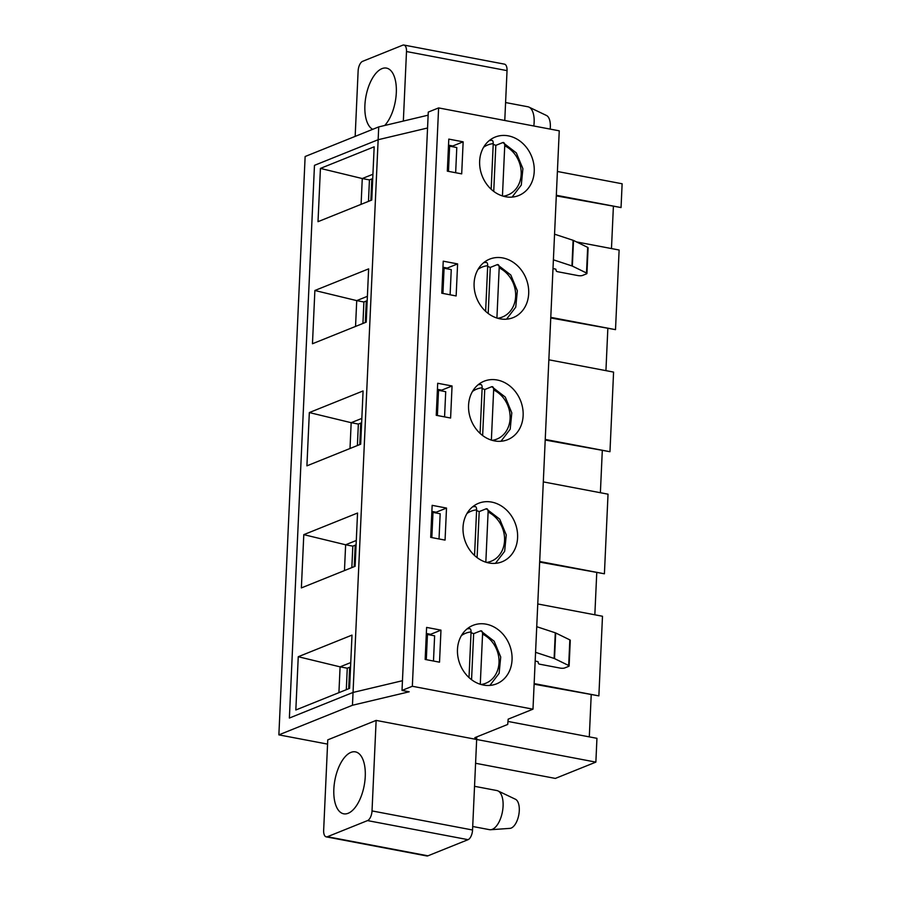 <?xml version="1.0" encoding="UTF-8"?>
<svg xmlns="http://www.w3.org/2000/svg" width="901" height="901" viewBox="0 0 901 901"><rect width="100%" height="100%" fill="white"/><g stroke="black" fill="none" stroke-linecap="round" stroke-linejoin="round"><path stroke-width="1.35" d="M348.687 688.724L349.611 668.486L350.5 668.137M350.478 668.655L349.611 668.486M354.228 566.65L355.152 546.411L356.041 546.051M356.019 546.58L355.152 546.411M359.781 444.576L360.693 424.337L361.583 423.977M361.56 424.495L360.693 424.337M365.322 322.49L366.234 302.252L367.124 301.903M367.101 302.421L366.234 302.252M370.863 200.416L371.786 180.177L372.676 179.817M372.642 180.346L371.786 180.177M467.146 628.83L469.196 628.661C470.446 628.425 471.077 629.517 471.065 631.95L469.004 677.563M480.278 684.264L482.564 634.135C482.564 631.702 481.934 630.61 480.683 630.846L473.656 633.673A31.107 26.23 68.1 0 0 471.032 632.682M489.907 685.413L499.109 673.385L500.719 657.009L494.165 641.219L480.683 630.846M471.561 679.703L473.656 633.673M472.687 506.756L474.737 506.587C475.987 506.351 476.618 507.443 476.618 509.876L474.545 555.478M485.83 562.19L488.105 512.05C488.105 509.628 487.475 508.524 486.225 508.772L479.197 511.599A31.107 26.23 68.1 0 0 476.584 510.608M495.449 563.339L504.65 551.299L506.261 534.924L499.706 519.134L486.225 508.772M477.102 557.629L479.197 511.599M478.24 384.682L480.278 384.513C481.528 384.276 482.159 385.369 482.159 387.79L480.087 433.404M491.372 440.105L493.647 389.975C493.647 387.543 493.027 386.45 491.766 386.687L484.738 389.525A31.107 26.23 68.1 0 0 482.125 388.534M500.99 441.253L510.191 429.225L511.802 412.849L505.258 397.059L491.766 386.687M482.643 435.543L484.738 389.525M483.781 262.596L485.819 262.428C487.081 262.191 487.7 263.283 487.7 265.716L485.628 311.329M496.913 318.03L499.188 267.901C499.188 265.468 498.568 264.376 497.307 264.612L490.279 267.439A31.107 26.23 68.1 0 0 487.666 266.448M506.542 319.179L515.744 307.151L517.343 290.775L510.799 274.985L497.307 264.612M488.196 313.469L490.279 267.439M489.322 140.522L491.36 140.353C492.622 140.117 493.252 141.209 493.241 143.642L491.169 189.244M502.454 195.956L504.729 145.816C504.74 143.394 504.11 142.29 502.859 142.538L495.82 145.365A31.107 26.23 68.1 0 0 493.207 144.374M512.083 197.105L521.285 185.065L522.895 168.69L516.341 152.9L502.859 142.538M493.737 191.395L495.82 145.365M474.534 786.303L496.879 790.549A19.901 9.404 100.7 0 1 497.994 790.92A19.901 9.404 100.7 0 1 503.085 806.113A19.901 9.404 100.7 0 1 490.628 829.731A19.901 9.404 100.7 0 1 489.457 829.663L472.71 826.487M497.994 790.92L515.462 799.255A14.934 7.062 100.7 0 1 519.28 810.652A14.934 7.062 100.7 0 1 509.932 828.368L490.628 829.731M505.585 102.545L527.93 106.78A19.901 9.404 100.7 0 1 529.045 107.151A19.901 9.404 100.7 0 1 534.135 122.345A19.901 9.404 100.7 0 1 533.809 125.994M529.045 107.151L546.513 115.497A14.934 7.062 100.7 0 1 550.331 126.895A14.934 7.062 100.7 0 1 550.151 129.102M355.163 136.389L358.125 70.999A8.289 3.919 100.7 0 1 362.63 61.324L402.736 45.185A8.289 3.919 100.7 0 1 403.918 45.05L504.447 64.14A8.289 3.919 100.7 0 1 507.038 70.627L504.774 120.486M403.918 45.05A8.289 3.919 100.7 0 1 406.497 51.537L403.344 121.072M372.71 129.327A31.512 14.9 100.7 0 1 365.558 98.659A31.512 14.9 100.7 0 1 381.979 68.634A31.512 14.9 100.7 0 1 386.473 68.104A31.512 14.9 100.7 0 1 396.339 91.902A31.512 14.9 100.7 0 1 384.693 125.498M327.559 744.113L278.871 734.867L305.135 156.515L378.724 126.906L428.133 115.182M278.871 734.867L352.46 705.258L409.189 691.788L402.015 690.425L428.279 112.084L438.607 107.917L559.251 130.825L532.987 709.177L508.175 719.156L507.702 724.449L474.838 737.671L476.663 739.484L595.865 762.122L596.946 738.324L507.973 721.442M476.663 739.484L472.552 830.001L372.023 810.923A8.289 3.919 100.7 0 1 367.518 820.597L327.412 836.725A8.289 3.919 100.7 0 1 326.23 836.86A8.289 3.919 100.7 0 1 323.65 830.373L327.761 739.856L376.134 720.406L476.663 739.484L476.775 736.894M553 268.509L555.816 269.174L556.3 271.032A3.322 0.845 -177.4 0 0 557.956 271.775L577.958 275.582A3.322 0.845 -177.4 0 0 582.485 275.458L586.495 273.848A3.322 0.845 -177.4 0 0 586.934 273.454A3.322 0.845 -177.4 0 0 586.495 273.003L572.349 266.088A3.322 0.845 -177.4 0 0 571.944 265.93L553.394 259.815M586.934 273.454L588.105 247.82A3.322 0.845 -177.4 0 0 587.666 247.37L573.509 240.454A3.322 0.845 -177.4 0 0 573.104 240.297L554.554 234.181M505.562 196.745A31.512 26.579 -111.9 0 1 480.143 168.746A31.512 26.579 -111.9 0 1 495.178 137.065A31.512 26.579 -111.9 0 1 531.601 156.38A31.512 26.579 -111.9 0 1 518.706 195.54A31.512 26.579 -111.9 0 1 505.562 196.745M556.3 195.877L621.048 207.557L622.129 183.77L557.404 171.483M556.322 195.269L621.048 207.557M611.475 248.563L613.378 206.712M576.539 241.93L619.122 250.016L615.507 329.642L550.781 317.355M352.46 705.258L353.046 692.441L402.454 680.717L353.046 692.441L289.379 718.052L314.472 165.345L378.15 139.723L427.547 127.998L378.15 139.723L378.724 126.906M441.783 293.219L443.236 261.177L457.607 263.903L456.143 295.945L441.783 293.219M447.234 268.836L447.268 268.07L457.607 263.903M447.268 268.07L442.965 267.248M500.01 318.819A31.512 26.579 -111.9 0 1 474.602 290.82A31.512 26.579 -111.9 0 1 489.637 259.139A31.512 26.579 -111.9 0 1 526.06 278.454A31.512 26.579 -111.9 0 1 513.153 317.625A31.512 26.579 -111.9 0 1 500.01 318.819M548.855 359.803L613.581 372.09L609.966 451.716L545.24 439.429M550.748 317.963L615.507 329.642M605.934 370.638L607.826 328.797M436.242 415.305L437.695 383.263L452.054 385.988L450.601 418.03L436.242 415.305M441.681 390.921L441.727 390.144L452.054 385.988M441.727 390.144L437.424 389.322M494.469 440.893A31.512 26.579 -111.9 0 1 469.061 412.906A31.512 26.579 -111.9 0 1 484.085 381.213A31.512 26.579 -111.9 0 1 520.508 400.54A31.512 26.579 -111.9 0 1 507.612 439.699A31.512 26.579 -111.9 0 1 494.469 440.893M543.303 481.889L608.029 494.176L604.413 573.791L539.688 561.503M545.206 440.037L609.966 451.716M600.381 492.723L602.285 450.872M430.701 537.379L432.153 505.337L446.513 508.063L445.06 540.104L430.701 537.379M436.14 512.996L436.174 512.218L446.513 508.063M436.174 512.218L431.872 511.408M488.928 562.979A31.512 26.579 -111.9 0 1 463.519 534.98A31.512 26.579 -111.9 0 1 478.544 503.299A31.512 26.579 -111.9 0 1 514.967 522.614A31.512 26.579 -111.9 0 1 502.071 561.774A31.512 26.579 -111.9 0 1 488.928 562.979M537.762 603.963L602.487 616.25L598.872 695.876L534.147 683.589M539.665 562.111L604.413 573.791M594.84 614.797L596.744 572.946M425.159 659.453L426.612 627.411L440.972 630.137L439.519 662.179L425.159 659.453M430.599 635.081L430.633 634.304L440.972 630.137M430.633 634.304L426.331 633.482M483.386 685.053A31.512 26.579 -111.9 0 1 457.967 657.054A31.512 26.579 -111.9 0 1 473.002 625.373A31.512 26.579 -111.9 0 1 509.425 644.699A31.512 26.579 -111.9 0 1 496.53 683.859A31.512 26.579 -111.9 0 1 483.386 685.053M327.412 836.725L427.952 855.815L468.058 839.676L367.518 820.597M427.952 855.815A8.289 3.919 100.7 0 1 426.77 855.95L326.23 836.86M472.552 830.001A8.289 3.919 100.7 0 1 468.058 839.676M475.582 763.271L555.343 778.419L595.865 762.122M534.124 684.197L598.872 695.876M589.299 736.872L591.202 695.031M452.775 146.762L452.809 145.985L448.507 145.174M402.015 690.425L412.343 686.269L532.987 709.177M372.023 810.923L376.134 720.406M348.169 813.276A31.512 14.9 100.7 0 1 343.675 813.806A31.512 14.9 100.7 0 1 334.913 780.063A31.512 14.9 100.7 0 1 355.433 751.873A31.512 14.9 100.7 0 1 364.882 781.054A31.512 14.9 100.7 0 1 348.169 813.276M412.343 686.269L438.607 107.917M447.324 171.145L448.788 139.103L463.148 141.829L461.695 173.87L447.324 171.145M570.277 640.329A3.322 0.845 -177.4 0 0 569.837 639.879L568.677 665.512A3.322 0.845 -177.4 0 1 569.117 665.963L570.277 640.329M535.171 661.019L537.998 661.683L538.471 663.541A3.322 0.845 -177.4 0 0 540.127 664.285L560.14 668.091A3.322 0.845 -177.4 0 0 564.657 667.968L568.677 666.357A3.322 0.845 -177.4 0 0 569.117 665.963M536.737 626.691L555.286 632.806A3.322 0.845 -177.4 0 1 555.68 632.964L554.52 658.597L568.677 665.512M554.52 658.597A3.322 0.845 -177.4 0 0 554.115 658.44L535.566 652.324M452.809 145.985L463.148 141.829M555.68 632.964L569.837 639.879M289.379 718.052L314.472 165.345L378.15 139.723L353.046 692.441L289.379 718.052M448.461 146.199L449.622 146.165L448.473 171.359M362.934 323.459L363.903 301.981L356.728 300.619L367.383 296.328M367.18 300.664L363.903 301.981M351.84 567.619L352.82 546.141L345.635 544.778L356.289 540.487M356.098 544.823L352.82 546.141M346.299 689.693L347.268 668.215L340.094 666.853L350.748 662.562M350.557 666.898L347.268 668.215M357.382 445.533L358.361 424.067L351.176 422.693L361.842 418.413M361.639 422.738L358.361 424.067M368.475 201.385L369.444 179.907L362.27 178.544L372.924 174.253M372.732 178.589L369.444 179.907M455.658 172.722L456.796 147.527L449.622 146.165M314.877 290.494L312.467 343.754L366.211 322.141L368.633 268.87L314.877 290.494L356.728 300.619L355.546 326.421M303.795 534.642L301.373 587.914L355.118 566.29L357.539 513.029L303.795 534.642L345.635 544.778L344.464 570.581M298.254 656.728L295.832 709.988L349.577 688.375L351.998 635.104L298.254 656.728L340.094 666.853L338.922 692.655M309.336 412.568L306.914 465.84L360.67 444.216L363.08 390.944L309.336 412.568L351.176 422.693L350.005 448.507M320.429 168.408L318.008 221.68L371.753 200.056L374.174 146.795L320.429 168.408L362.27 178.544L361.098 204.347M426.286 634.507L427.446 634.473L426.297 659.678M431.827 512.432L432.987 512.399L431.838 537.593M437.379 390.347L438.528 390.324L437.39 415.519M442.92 268.273L444.069 268.239L442.932 293.433M450.106 294.807L451.255 269.602L444.069 268.239M444.565 416.881L445.713 391.687L438.528 390.324M439.024 538.956L440.172 513.761L432.987 512.399M433.482 661.041L434.62 635.836L427.446 634.473M461.402 635.61A26.951 22.739 -111.9 0 1 471.065 631.95M482.564 634.135A26.951 22.739 -111.9 0 1 499.03 662.246A26.951 22.739 -111.9 0 1 481.078 684.501M466.943 513.525A26.951 22.739 -111.9 0 1 476.618 509.876M488.105 512.05A26.951 22.739 -111.9 0 1 504.571 540.161A26.951 22.739 -111.9 0 1 486.619 562.427M472.496 391.451A26.951 22.739 -111.9 0 1 482.159 387.79M493.647 389.975A26.951 22.739 -111.9 0 1 510.112 418.087A26.951 22.739 -111.9 0 1 492.16 440.352M478.037 269.365A26.951 22.739 -111.9 0 1 487.7 265.716M499.188 267.901A26.951 22.739 -111.9 0 1 515.654 296.012A26.951 22.739 -111.9 0 1 497.701 318.267M483.578 147.291A26.951 22.739 -111.9 0 1 493.241 143.642M504.729 145.816A26.951 22.739 -111.9 0 1 521.195 173.927A26.951 22.739 -111.9 0 1 503.254 196.193M571.944 265.93L573.104 240.297M572.349 266.088L573.509 240.454M586.495 273.003L587.666 247.37M555.286 632.806L554.115 658.44M406.497 51.537L507.038 70.627"/></g></svg>
